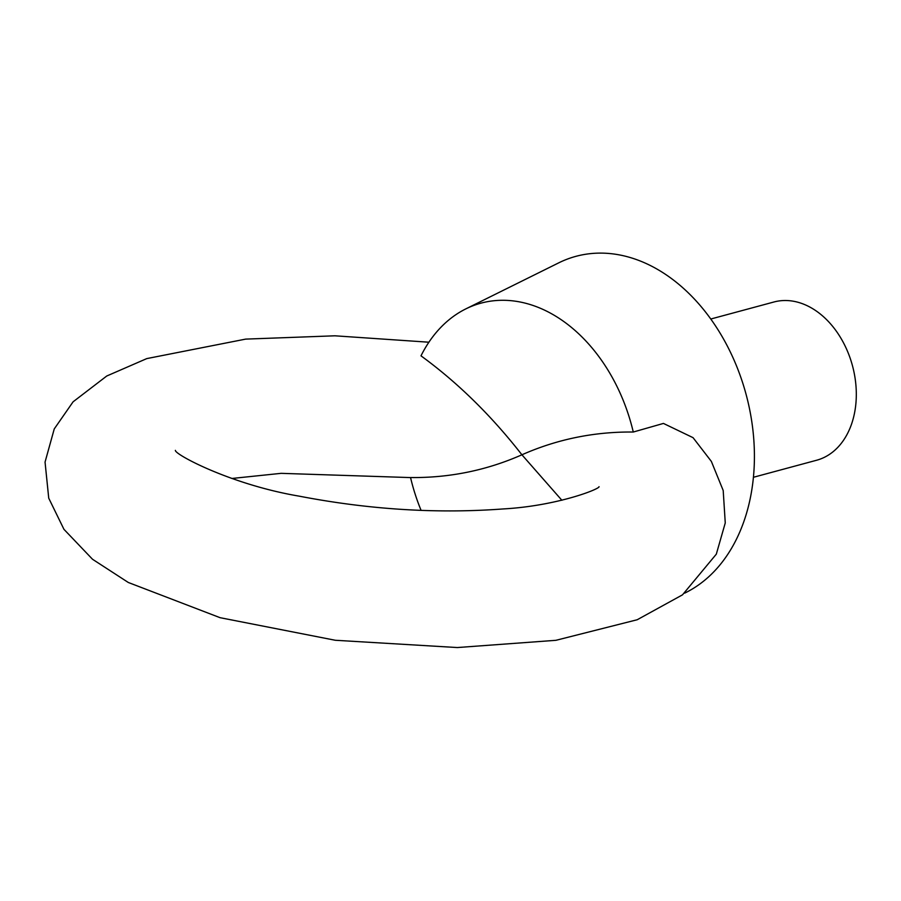 <?xml version="1.0" encoding="UTF-8"?>
<svg xmlns="http://www.w3.org/2000/svg" width="901" height="901" viewBox="0 0 901 901"><rect width="100%" height="100%" fill="white"/><g stroke="black" fill="none" stroke-linecap="round" stroke-linejoin="round"><path stroke-width="1.35" d="M561.875 500.269L521.916 454.791C557.156 439.226 594.277 431.635 633.279 432.03L663.44 423.425L693.06 437.672L711.362 461.413L723.199 490.504L725.26 522.929L716.318 554.149L682.519 594.829L637.21 619.742L555.928 640.307L457.348 647.549L335.318 640.273L220.092 617.692L128.314 582.485L92.521 559.262L63.96 529.337L48.733 498.174L45.05 462.089L54.251 428.921L73.094 401.812L106.768 375.999L146.784 358.598L245.658 339.114L334.902 335.803L428.887 342.211M633.279 432.03A157.078 113.56 -105.1 0 0 465.817 308.897A157.078 113.56 -105.1 0 0 420.992 355.839C457.674 382.576 491.315 415.564 521.916 454.791C486.664 470.356 449.543 477.947 410.552 477.553A157.078 113.56 -105.1 0 0 421.094 510.394M753.427 477.282L816.588 460.253A81.957 59.252 -105.1 0 0 855.95 402.905A81.957 59.252 -105.1 0 0 773.936 301.993L710.776 319.022M684.647 593.151A177.565 128.37 -105.1 0 0 753.63 474.973A177.565 128.37 -105.1 0 0 695.741 300.495A177.565 128.37 -105.1 0 0 558.721 262.855L465.817 308.897M598.94 486.799L599.075 486.698C599.368 489.22 556.503 506.013 503.028 508.952C436.85 513.852 368.869 509.583 299.087 496.136C231.005 484.614 174.659 454.442 175.368 450.365L175.413 450.421M231.861 478.476L281.135 473.34L410.563 477.586"/></g></svg>
